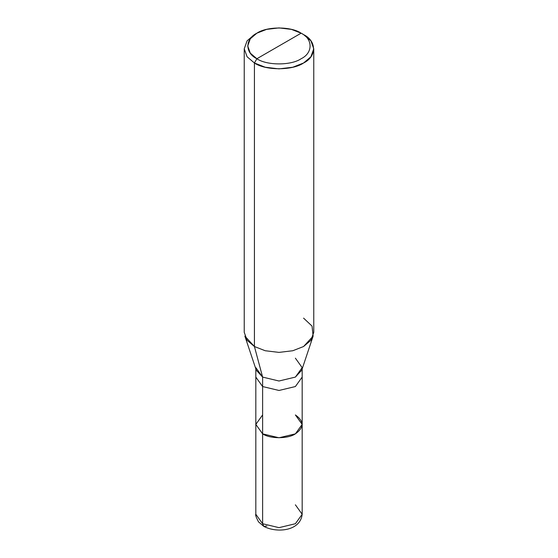 <?xml version="1.0" encoding="UTF-8"?>
<svg xmlns="http://www.w3.org/2000/svg" width="558" height="558" viewBox="0 0 558 558"><rect width="100%" height="100%" fill="white"/><g stroke="black" fill="none" stroke-linecap="round" stroke-linejoin="round"><path stroke-width="0.84" d="M255.829 368.908L255.829 377.089L262.616 386.548L255.829 377.089L255.829 514.274C255.215 514.79 256.122 517.336 258.549 521.911L263.815 526.382L262.616 523.732L255.829 514.274L262.616 523.732L262.616 433.852L255.829 424.394L262.616 433.852L279 437.772L295.384 433.852L302.171 424.394L295.384 414.936C304.229 421.241 304.229 427.547 295.384 433.852C288.012 438.958 269.988 438.958 262.616 433.852L262.616 523.732L263.864 526.41L266.857 526.013M255.829 367.631L262.616 377.089L262.616 433.852L255.829 424.394L262.616 414.936L255.829 424.394L262.616 433.852C269.988 438.958 288.012 438.958 295.384 433.852C304.229 427.547 304.229 421.241 295.384 414.936M263.815 526.382C276.67 533.253 300.427 531.188 302.171 514.274L295.384 523.732L279 527.652L262.616 523.732L279 527.652L295.384 523.732L302.171 514.274L295.384 504.809M302.171 514.274L302.171 424.394L295.384 433.852L279 437.772L262.616 433.852L262.616 377.089L254.42 346.511L254.42 62.991L265.196 67.218L279 68.871L292.804 67.218L303.58 62.991L310.904 56.77L313.763 48.797L310.904 40.832L303.58 34.61L301.125 33.187C313.059 38.941 313.059 52.989 301.125 58.736C291.164 65.621 266.836 65.621 256.875 58.736L301.125 33.187L291.422 29.386L279 27.9L266.578 29.386L256.875 33.187L250.291 38.788L247.717 45.965L250.291 53.136L256.875 58.736L254.42 62.991L254.42 346.511L262.616 377.089L256.248 370.163L244.871 336.125L254.42 346.511L247.096 340.289L244.237 332.324L244.237 48.797L247.096 56.77L254.42 62.991L247.096 56.77L244.237 48.804L247.096 40.832L254.42 34.61L247.096 40.832L244.237 48.797M256.875 58.736C244.941 52.989 244.941 38.941 256.875 33.187C266.836 26.303 291.164 26.303 301.125 33.187L256.875 58.736C266.836 65.621 291.164 65.621 301.125 58.736C313.059 52.989 313.059 38.941 301.125 33.187L303.58 34.61C316.839 40.999 316.839 56.602 303.58 62.991C292.518 70.65 265.482 70.65 254.42 62.991L256.875 58.736M262.616 386.548L279 390.467L295.384 386.548L302.171 377.089L295.384 386.548L279 390.467L262.616 386.548M313.763 48.797L313.763 332.324L310.904 340.289L303.58 346.511L292.804 350.738L279 352.391L265.196 350.738L254.42 346.511L265.196 350.738L279 352.391L292.804 350.738L303.58 346.511L313.129 336.125L301.752 370.163L295.384 377.089L279 381.009L262.616 377.089L279 381.009L295.384 377.089L302.171 367.631L295.384 358.166M313.129 336.125L312.041 326.088L303.58 318.13M254.42 34.61L256.875 33.187M302.171 424.394L302.171 368.908M303.58 34.61L301.125 33.187"/></g></svg>
